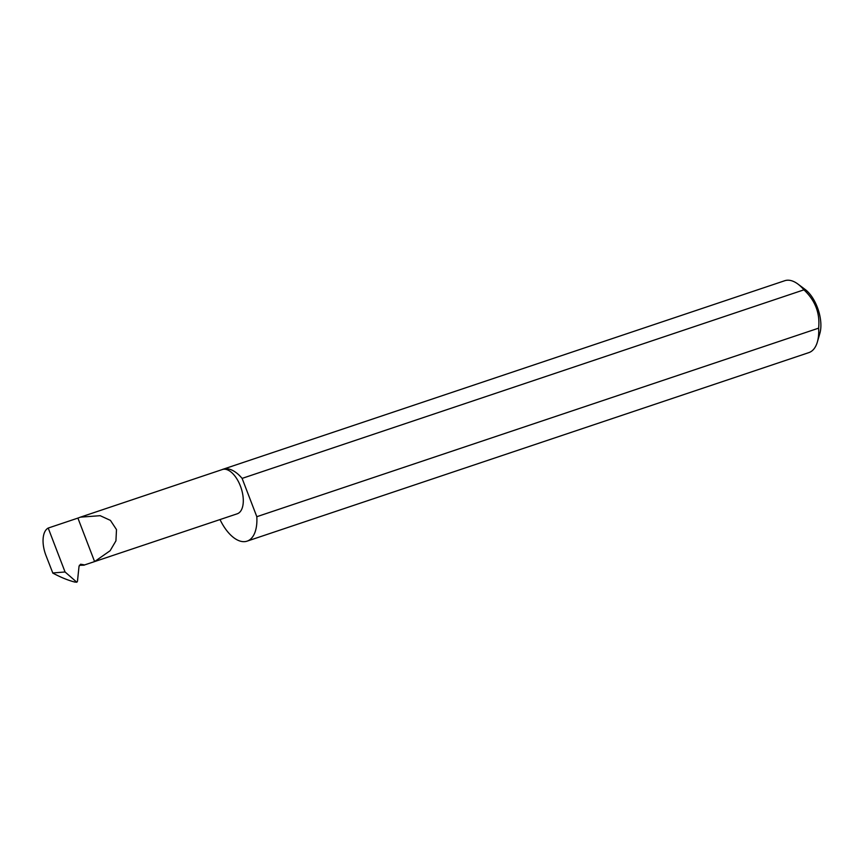 <?xml version="1.0" encoding="UTF-8"?>
<svg xmlns="http://www.w3.org/2000/svg" width="863" height="863" viewBox="0 0 863 863"><rect width="100%" height="100%" fill="white"/><g stroke="black" fill="none" stroke-linecap="round" stroke-linejoin="round"><path stroke-width="1.29" d="M52.686 572.967L65.059 571.975L48.209 528.059A23.355 11.888 -108.6 0 0 45.944 555.427L52.837 573.108C60.852 577.369 68.134 580.346 74.671 582.029L76.818 582.223L77.454 581.371L79.029 566.355L80.615 564.219L84.628 564.92L94.596 561.576L110.119 550.734L115.933 540.864L116.494 529.602L110.432 520.389L100.162 515.686L80.421 517.153L77.907 518.091L94.596 561.576M80.421 517.153L222.374 469.515A23.355 11.888 71.4 0 1 240.745 486.948A23.355 11.888 71.4 0 1 238.145 513.399A23.355 11.888 71.4 0 1 237.228 513.798L84.628 564.92M797.897 284.046L805.06 289.385A28.813 14.671 71.4 0 1 819.85 333.442L817.358 342.018A37.907 19.299 -108.6 0 0 818.631 328.156C820.152 313.237 815.244 300.464 803.928 289.839A37.907 19.299 -108.6 0 0 797.897 284.046A37.907 19.299 -108.6 0 0 784.747 280.723L222.945 469.267A37.907 19.299 -108.6 0 0 222.007 469.634M220.022 519.569A37.907 19.299 -108.6 0 0 247.066 541.155L808.868 352.611A37.907 19.299 -108.6 0 0 810.357 351.964A37.907 19.299 -108.6 0 0 817.358 342.018M803.928 289.839L242.115 478.393A37.907 19.299 -108.6 0 0 222.945 469.267M247.066 541.155A37.907 19.299 -108.6 0 0 248.555 540.518A37.907 19.299 -108.6 0 0 256.818 516.7L818.631 328.156M65.059 571.975L76.818 582.223L74.671 582.029M242.115 478.393L256.818 516.7M79.342 565.308L84.164 565.168M48.209 528.059L77.907 518.091"/></g></svg>
